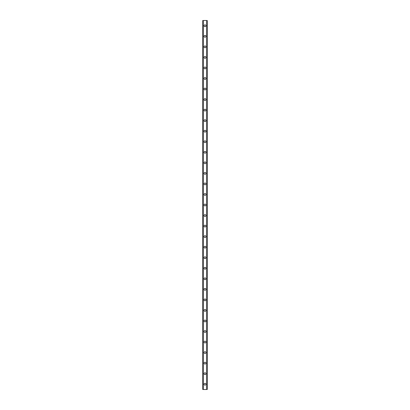 <?xml version="1.0" encoding="UTF-8"?>
<svg xmlns="http://www.w3.org/2000/svg" width="410" height="410" viewBox="0 0 410 410"><rect width="100%" height="100%" fill="white"/><g stroke="black" fill="none" stroke-linecap="round" stroke-linejoin="round"><path stroke-width="0.61" d="M204.077 384.226A0.922 0.922 0 0 1 205 383.304A0.922 0.922 0 0 1 205.922 384.226A0.922 0.922 0 0 1 205 385.149A0.922 0.922 0 0 1 204.077 384.226M204.077 373.684A0.922 0.922 0 0 1 205 372.762A0.922 0.922 0 0 1 205.922 373.684A0.922 0.922 0 0 1 205 374.607A0.922 0.922 0 0 1 204.077 373.684M204.077 363.142A0.922 0.922 0 0 1 205 362.22A0.922 0.922 0 0 1 205.922 363.142A0.922 0.922 0 0 1 205 364.065A0.922 0.922 0 0 1 204.077 363.142M204.077 352.6A0.922 0.922 0 0 1 205 351.678A0.922 0.922 0 0 1 205.922 352.6A0.922 0.922 0 0 1 205 353.522A0.922 0.922 0 0 1 204.077 352.6M204.077 342.058A0.922 0.922 0 0 1 205 341.135A0.922 0.922 0 0 1 205.922 342.058A0.922 0.922 0 0 1 205 342.98A0.922 0.922 0 0 1 204.077 342.058M204.077 331.516A0.922 0.922 0 0 1 205 330.593A0.922 0.922 0 0 1 205.922 331.516A0.922 0.922 0 0 1 205 332.438A0.922 0.922 0 0 1 204.077 331.516M204.077 320.974A0.922 0.922 0 0 1 205 320.051A0.922 0.922 0 0 1 205.922 320.974A0.922 0.922 0 0 1 205 321.896A0.922 0.922 0 0 1 204.077 320.974M204.077 310.426A0.922 0.922 0 0 1 205 309.504A0.922 0.922 0 0 1 205.922 310.426A0.922 0.922 0 0 1 205 311.349A0.922 0.922 0 0 1 204.077 310.426M204.077 299.884A0.922 0.922 0 0 1 205 298.962A0.922 0.922 0 0 1 205.922 299.884A0.922 0.922 0 0 1 205 300.807A0.922 0.922 0 0 1 204.077 299.884M204.077 289.342A0.922 0.922 0 0 1 205 288.42A0.922 0.922 0 0 1 205.922 289.342A0.922 0.922 0 0 1 205 290.265A0.922 0.922 0 0 1 204.077 289.342M204.077 278.8A0.922 0.922 0 0 1 205 277.877A0.922 0.922 0 0 1 205.922 278.8A0.922 0.922 0 0 1 205 279.722A0.922 0.922 0 0 1 204.077 278.8M204.077 268.258A0.922 0.922 0 0 1 205 267.335A0.922 0.922 0 0 1 205.922 268.258A0.922 0.922 0 0 1 205 269.18A0.922 0.922 0 0 1 204.077 268.258M204.077 257.716A0.922 0.922 0 0 1 205 256.793A0.922 0.922 0 0 1 205.922 257.716A0.922 0.922 0 0 1 205 258.638A0.922 0.922 0 0 1 204.077 257.716M204.077 247.174A0.922 0.922 0 0 1 205 246.251A0.922 0.922 0 0 1 205.922 247.174A0.922 0.922 0 0 1 205 248.096A0.922 0.922 0 0 1 204.077 247.174M204.077 236.626A0.922 0.922 0 0 1 205 235.704A0.922 0.922 0 0 1 205.922 236.626A0.922 0.922 0 0 1 205 237.549A0.922 0.922 0 0 1 204.077 236.626M204.077 226.084A0.922 0.922 0 0 1 205 225.162A0.922 0.922 0 0 1 205.922 226.084A0.922 0.922 0 0 1 205 227.007A0.922 0.922 0 0 1 204.077 226.084M204.077 215.542A0.922 0.922 0 0 1 205 214.62A0.922 0.922 0 0 1 205.922 215.542A0.922 0.922 0 0 1 205 216.465A0.922 0.922 0 0 1 204.077 215.542M204.077 205A0.922 0.922 0 0 1 205 204.077A0.922 0.922 0 0 1 205.922 205A0.922 0.922 0 0 1 205 205.922A0.922 0.922 0 0 1 204.077 205M204.077 194.458A0.922 0.922 0 0 1 205 193.535A0.922 0.922 0 0 1 205.922 194.458A0.922 0.922 0 0 1 205 195.38A0.922 0.922 0 0 1 204.077 194.458M204.077 183.916A0.922 0.922 0 0 1 205 182.993A0.922 0.922 0 0 1 205.922 183.916A0.922 0.922 0 0 1 205 184.838A0.922 0.922 0 0 1 204.077 183.916M204.077 173.374A0.922 0.922 0 0 1 205 172.451A0.922 0.922 0 0 1 205.922 173.374A0.922 0.922 0 0 1 205 174.296A0.922 0.922 0 0 1 204.077 173.374M204.077 162.826A0.922 0.922 0 0 1 205 161.904A0.922 0.922 0 0 1 205.922 162.826A0.922 0.922 0 0 1 205 163.749A0.922 0.922 0 0 1 204.077 162.826M204.077 152.284A0.922 0.922 0 0 1 205 151.362A0.922 0.922 0 0 1 205.922 152.284A0.922 0.922 0 0 1 205 153.207A0.922 0.922 0 0 1 204.077 152.284M204.077 141.742A0.922 0.922 0 0 1 205 140.82A0.922 0.922 0 0 1 205.922 141.742A0.922 0.922 0 0 1 205 142.665A0.922 0.922 0 0 1 204.077 141.742M204.077 131.2A0.922 0.922 0 0 1 205 130.277A0.922 0.922 0 0 1 205.922 131.2A0.922 0.922 0 0 1 205 132.123A0.922 0.922 0 0 1 204.077 131.2M204.077 120.658A0.922 0.922 0 0 1 205 119.735A0.922 0.922 0 0 1 205.922 120.658A0.922 0.922 0 0 1 205 121.58A0.922 0.922 0 0 1 204.077 120.658M204.077 110.116A0.922 0.922 0 0 1 205 109.193A0.922 0.922 0 0 1 205.922 110.116A0.922 0.922 0 0 1 205 111.038A0.922 0.922 0 0 1 204.077 110.116M204.077 99.574A0.922 0.922 0 0 1 205 98.651A0.922 0.922 0 0 1 205.922 99.574A0.922 0.922 0 0 1 205 100.496A0.922 0.922 0 0 1 204.077 99.574M204.077 89.026A0.922 0.922 0 0 1 205 88.104A0.922 0.922 0 0 1 205.922 89.026A0.922 0.922 0 0 1 205 89.949A0.922 0.922 0 0 1 204.077 89.026M204.077 78.484A0.922 0.922 0 0 1 205 77.562A0.922 0.922 0 0 1 205.922 78.484A0.922 0.922 0 0 1 205 79.407A0.922 0.922 0 0 1 204.077 78.484M204.077 67.942A0.922 0.922 0 0 1 205 67.02A0.922 0.922 0 0 1 205.922 67.942A0.922 0.922 0 0 1 205 68.865A0.922 0.922 0 0 1 204.077 67.942M204.077 57.4A0.922 0.922 0 0 1 205 56.477A0.922 0.922 0 0 1 205.922 57.4A0.922 0.922 0 0 1 205 58.322A0.922 0.922 0 0 1 204.077 57.4M204.077 46.858A0.922 0.922 0 0 1 205 45.935A0.922 0.922 0 0 1 205.922 46.858A0.922 0.922 0 0 1 205 47.78A0.922 0.922 0 0 1 204.077 46.858M204.077 36.316A0.922 0.922 0 0 1 205 35.393A0.922 0.922 0 0 1 205.922 36.316A0.922 0.922 0 0 1 205 37.238A0.922 0.922 0 0 1 204.077 36.316M204.077 25.774A0.922 0.922 0 0 1 205 24.851A0.922 0.922 0 0 1 205.922 25.774A0.922 0.922 0 0 1 205 26.696A0.922 0.922 0 0 1 204.077 25.774M207.199 20.5L202.76 20.5L202.76 389.5L207.24 389.5L207.24 20.5L207.199 389.5M207.24 20.5L207.24 389.5L207.24 20.5M206.865 389.5L206.876 20.5M203.124 389.5L203.124 20.5M202.76 389.5L202.76 20.5M203.283 20.5L203.283 389.5M206.717 20.5L206.717 389.5M202.801 20.5L202.801 389.5"/></g></svg>

